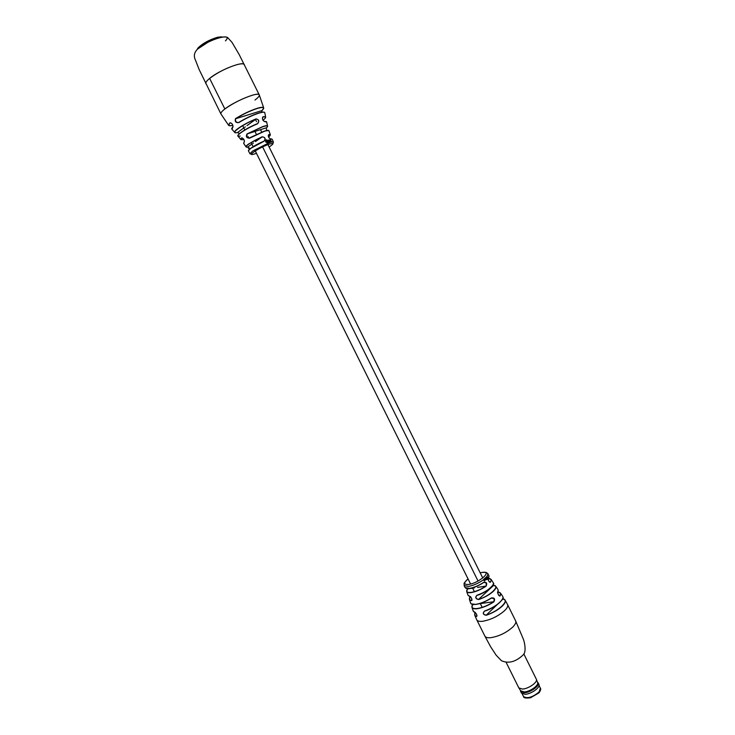 <?xml version="1.0" encoding="UTF-8"?>
<svg xmlns="http://www.w3.org/2000/svg" width="735" height="735" viewBox="0 0 735 735"><rect width="100%" height="100%" fill="white"/><g stroke="black" fill="none" stroke-linecap="round" stroke-linejoin="round"><path stroke-width="1.1" d="M485.872 577.591L486.469 579.465L485.385 577.802M500.314 595.717C498.596 595.773 497.76 594.468 497.815 591.822L497.76 592.015C496.676 591.721 499.579 597.417 500.066 595.754L500.581 593.237L502.593 596.186M489.749 578.61L491.182 579.502L490.649 581.936C488.812 582.01 488.077 580.705 488.444 578.004L488.904 575.643M485.964 577.756L487.59 579.547L486.561 577.14L486.91 578.721L485.771 577.444M486.561 577.14L486.974 576.653L487.994 579.042L487.663 577.269L486.68 576.415M486.469 579.465L485.082 578.077L485.532 579.998L484.31 578.721L484.962 579.924L486.037 579.851L485.275 578.39M475.949 604.427C480.874 603.6 486.01 601.487 491.366 598.088L491.357 597.95C494.471 597.592 495.316 598.896 493.874 601.873L494.251 598.731L491.384 598.069M486.028 586.227L486.377 583.112L483.805 582.276C486.653 582.01 487.397 583.324 486.028 586.227C481.021 589.571 476.115 591.675 471.31 592.557C468.765 592.915 467.23 592.612 466.725 591.647L466.872 589.966M494.067 585.391L495.785 586.411C496.345 587.568 495.509 589.222 493.286 591.363C489.391 594.826 484.494 597.555 478.604 599.567C475.471 598.832 474.929 597.39 477.006 595.221C482.564 593.292 487.186 590.692 490.861 587.449C492.992 585.409 493.791 583.847 493.277 582.745L493.13 582.524M501.95 600.045L503.144 598.915L505.147 600.201C505.799 601.607 504.871 603.554 502.354 606.044C498.165 609.885 492.808 612.962 486.294 615.278C482.978 614.68 482.417 613.256 484.595 611.015C490.861 608.745 496.006 605.778 500.03 602.103C502.501 599.687 503.411 597.794 502.768 596.452L502.896 596.746M474.939 612.374L474.764 612.31C476.776 613.991 477.337 615.397 476.455 616.536L476.978 616.031M469.674 596.305C471.787 597.84 472.32 599.273 471.273 600.614L471.438 600.44C472.982 601.23 470.823 596.085 469.83 596.379L468.03 595.276L466.725 591.647L467.432 588.955L472.642 588.147M483.455 579.832L484.631 581.036L484.255 579.235L483.455 579.832C478.485 583.268 473.515 585.464 468.562 586.42L464.134 585.602L465.053 587.568L469.518 588.413C474.167 587.55 478.926 585.501 483.805 582.276M484.438 611.198L484.429 611.208C482.693 613.403 483.299 614.708 486.267 615.103L497.218 604.593M477.079 595.322L476.905 595.387C475.205 597.5 475.766 598.832 478.595 599.392L493.681 585.308L492.992 585.005M498.753 595.378L499.433 595.846M489.712 582.056L490.475 581.854C491.798 579.667 491.072 578.528 488.297 578.445L491.182 579.502L493.369 582.947M485.348 580.016L484.393 578.656M485.835 579.887L484.953 578.188M483.933 580.494L484.347 579.373M483.584 579.446L484.154 579.566L483.988 580.292L483.547 579.538M483.988 580.292L483.584 579.805M474.92 612.393L474.92 612.393C474.608 611.217 478.072 616.059 476.62 616.371M490.401 581.945C489.951 583.7 487.388 579.042 488.407 578.16L488.444 578.004M490.649 581.936L489.583 581.991M493.819 585.345L495.785 586.411L497.815 589.295M493.304 584.196C491.21 588.303 485.807 592.006 477.107 595.304L477.006 595.221M478.604 599.567L478.595 599.392C489.887 596.011 500.59 585.878 493.663 585.317M472.412 604.832L473.515 604.556M502.804 598.308C500.489 603.022 494.453 607.285 484.696 611.088L484.595 611.015M486.294 615.278L486.267 615.103C498.826 611.125 510.099 600.128 503.108 598.924M506.259 662.612L518.827 687.886L522.392 689.053C528.456 688.906 538.066 682.089 536.339 679.204L523.807 653.902M537.404 682.071L538.13 682.833C540.032 685.709 530.367 692.636 524.23 692.765L520.637 691.516L520.472 690.477M520.637 691.516L521.4 693.05L525.001 694.309C531.139 694.189 540.795 687.253 538.893 684.368L538.13 682.833M518.928 688.052L520.674 690.799L524.11 691.938C529.972 691.819 539.214 685.24 537.542 682.429L536.403 679.379M209.631 78.406C206.654 80.878 205.396 82.66 205.855 83.744C205.396 82.66 206.654 80.878 209.631 78.406L224.864 108.991C221.832 111.343 220.509 112.979 220.904 113.916C220.509 112.979 221.832 111.343 224.864 108.991C233.151 103.102 242.302 98.508 252.307 95.228C256.405 94.062 258.72 93.942 259.271 94.87C258.692 91.416 234.584 101.246 224.864 108.991L209.631 78.406C219.186 70.257 243.506 60.674 244.342 64.643C243.708 63.559 241.31 63.541 237.148 64.588C226.996 67.657 217.826 72.26 209.631 78.406M254.981 100.043C258.215 97.59 259.648 95.862 259.271 94.87L263.644 107.742M243.625 143.307L244.213 141.938C244.718 140.67 244.02 139.319 242.118 137.904L241.429 137.969C243.542 138.336 244.479 139.705 244.231 142.075L244.286 141.864M229.311 125.667L228.741 125.455L229.798 122.901C231.865 123.048 232.922 124.362 232.967 126.852L231.966 129.277L234.594 132.254M261.972 110.599C265.179 107.402 263.626 106.685 257.314 108.44C250.203 110.774 242.963 114.201 235.604 118.739L262.027 110.562L261.678 112.271L261.789 111.022M266.731 127.633L266.667 127.697C268.56 125.685 267.264 125.363 262.772 126.732L247.144 134.046L246.804 137.022L248.834 138.189M265.601 116.865L264.83 112.969C264.839 111.885 262.845 111.95 258.849 113.153C252.371 115.285 245.692 118.427 238.811 122.58C235.806 122.864 234.695 121.56 235.466 118.647L235.678 121.523L237.763 122.672L238.939 122.313M266.41 128.184L266.52 130.545M269.377 142.048L268.229 140.155L268.973 142.241M267.568 125.979L266.649 122.083L264.554 121.569C262.441 120.356 261.991 118.721 263.194 116.654L265.675 117.242L265.51 117.683M270.765 139.007L272.115 139.209L270.765 139.007C268.578 137.877 267.944 136.379 268.863 134.523L270.25 135.166M246.372 147.018L246.023 146.862C245.692 146.412 246.574 145.447 248.678 143.95L262.037 136.793C265.326 137.243 265.969 138.75 263.966 141.295L251.085 148.185C249.101 149.591 248.219 150.51 248.458 150.951L249.964 153.762L252.601 151.061L269.313 142.7C271.803 141.864 273.181 141.671 273.438 142.103L272.115 139.209M235.31 132.677L234.851 132.548C234.042 132.006 235.071 130.665 237.956 128.524C242.945 125.023 248.981 121.808 256.065 118.895C259.124 119.621 259.584 121.266 257.434 123.838C251.002 126.53 245.545 129.452 241.052 132.585C238.406 134.533 237.433 135.745 238.122 136.241C235.522 135.442 247.135 127.679 257.323 123.71L257.434 123.838M264.278 131.17L249.845 138.088C246.62 138.189 245.674 136.811 247.024 133.954L266.667 127.697M270.122 139.88L270.232 141.01M270.425 141.432L270.921 141.662M270.848 141.708L271.298 141.478L270.517 140.339M271.454 141.442L270.195 139.521L269.745 139.834L270.655 140.183L270.26 140.514M269.24 140.174L270.351 141.736L269.341 140.054L269.708 141.938L268.78 139.972L269.708 141.938M270.544 141.68L269.92 140.348L268.78 139.972M267.402 140.762L268.551 142.333L267.503 140.67L267.797 142.608L266.327 139.861L267.797 142.608M267.338 140.468L266.474 139.76M266.052 140.275L265.758 141.809L267.209 142.875L266.015 141.671L266.318 140.247M265.739 140.128L265.647 141.901L267.356 142.81M268.789 142.25L267.292 140.523M268.229 140.155L269.148 142.121M270.792 140.468L271.013 141.34L270.673 140.532M249.385 149.361L247.64 147.028L249.909 148.534M264.701 140.532L264.719 140.504C265.372 138.07 264.49 136.894 262.055 136.958L255.458 141.589M237.377 132.585L239.601 133.522M257.112 123.792L258.196 123.002C259.087 120.503 258.371 119.18 256.065 119.042L247.024 125.611M268.56 136.976C270.728 135.231 270.811 134.468 268.808 134.716L268.404 135.065C268.1 136.82 268.854 138.116 270.673 138.924L270.581 138.933M262.955 120.301C266.401 117.536 266.456 116.369 263.13 116.819L262.634 117.232C262.175 119.006 262.772 120.411 264.444 121.45L264.352 121.468M232.995 126.641L232.931 126.723C232.967 124.913 232.177 123.618 230.551 122.819L230.468 122.809M229.798 122.901L229.972 122.956C227.584 125.501 228.557 126.291 232.903 125.354M248.476 150.546C249.955 148.305 255.082 145.19 263.847 141.194L263.966 141.295M262.037 136.793L262.055 136.958C252.022 141.111 242.017 148.185 247.723 147.018L250.029 148.819L247.732 147.018L251.885 144.106M268.606 130.49L264.315 131.152L248.807 138.189M262.689 117.141L263.194 116.654M264.554 121.569L266.63 121.863M240.216 136.03C232.517 137.675 245.012 128.579 257.296 123.71L258.196 123.002M256.065 118.895L256.065 119.042C242.513 124.288 228.548 134.551 237.451 132.566L239.564 133.549M238.811 122.58L238.802 122.396C245.628 118.271 252.252 115.156 258.674 113.034M197.118 49.511L198 47.977C202.823 43.273 209.457 39.672 217.909 37.163L222.356 36.989M197.485 49.172L197.706 48.896C202.786 43.944 209.778 40.149 218.672 37.513L221.86 37.072M522.897 655.069C526.003 653.341 525.387 644.907 523.43 639.358L515.612 620.854C516.282 622.361 515.364 624.392 512.874 626.955C506.443 632.697 499.093 636.28 490.833 637.686C487.608 637.989 485.624 637.466 484.889 636.106L490.576 646.681L496.116 655.142L501.417 660.71C508.289 663.76 515.308 662.033 522.475 655.537M498.642 592.088L500.581 593.237L497.834 591.951C500.406 592.254 501.178 593.485 500.131 595.644L499.276 595.773M497.815 591.822L498.155 589.902M488.95 575.707L487.93 573.787L487.121 576.461M502.703 598.685L505.147 600.201L507.573 604.593C508.207 606.035 507.26 608.01 504.743 610.519C498.247 616.178 490.888 619.77 482.665 621.277C479.459 621.635 477.502 621.167 476.795 619.871L484.889 636.106M493.874 601.873C488.187 605.539 482.702 607.808 477.41 608.681C474.387 609.058 472.577 608.644 471.971 607.441L472.467 604.712C470.979 607.716 472.633 608.984 477.438 608.497C482.674 607.634 488.113 605.383 493.745 601.745L481.434 603.453M470.51 602.856L470.611 603.196C471.19 604.335 472.917 604.721 475.811 604.345C480.773 603.518 485.954 601.386 491.357 597.95M491.357 598.088C486.01 601.487 480.874 603.6 475.958 604.418M467.451 588.946C465.733 591.712 467.028 592.851 471.337 592.373C476.087 591.5 480.947 589.415 485.899 586.107L477.52 587.403M469.656 588.487C474.259 587.623 478.972 585.602 483.805 582.405C478.972 585.593 474.259 587.623 469.665 588.478M468.039 578.895C463.399 582.956 463.638 584.803 468.755 584.426C479.45 582.947 493.231 570.296 481.93 572.473L480.194 572.85L482.004 572.409C487.369 572.363 485.752 572.133 487.93 573.787M476.455 616.536L474.764 615.287L474.948 612.962M473.11 610.822L474.672 612.273M471.273 600.614L469.435 599.494L469.665 597.509M473.377 611.401L471.971 607.441L472.228 605.199M476.795 619.871L474.764 615.287L475.132 612.521C474.194 614.469 474.645 615.746 476.51 616.343L477.006 615.875M470.198 596.572C468.82 598.685 469.196 599.971 471.328 600.431M469.693 596.333L469.178 596.177M498.073 591.206L497.834 591.859M488.904 577.131L488.463 578.05M473.744 587.982L474.452 587.871M465.76 588.23L469.591 588.496L466.201 588.395M478.908 603.812L480.322 603.61M471.172 603.858L475.885 604.436L471.87 604.207M522.19 693.849L523.55 696.578C527.344 698.875 532.526 697.34 539.067 691.966L540.4 688.208C541.07 688.888 540.657 690.349 539.168 692.6M225.434 40.884C234.107 32.092 208.492 39.267 197.981 48.74M244.231 142.075L243.698 143.389L245.968 146.779M241.199 139.659L241.429 137.969M264.802 112.703C264.545 111.793 262.514 111.895 258.729 113.025C261.752 112.106 263.626 111.867 264.361 112.308M235.466 118.647C242.881 114.081 250.176 110.618 257.351 108.275C261.541 107.034 263.663 106.97 263.727 108.091L263.553 108.67M247.024 133.954L262.799 126.558C265.969 125.556 267.586 125.446 267.632 126.209L267.503 126.604M270.296 134.698L268.973 130.839C268.854 130.196 267.338 130.334 264.444 131.262L249.845 138.088M269.111 146.991C274.155 143.619 274.173 142.682 269.157 144.17C258.738 147.625 244.323 157.612 255.367 153.661L256.442 153.275M248.458 150.951C249.771 148.378 254.907 145.126 263.865 141.194L263.837 141.203M253.391 143.04L252.803 143.454M245.334 126.843L244.755 127.265M243.836 127.927L237.451 132.566M270.664 138.915L271.775 138.979M264.435 121.45L266.254 121.551M243.855 139.393C240.86 140.1 240.106 139.641 241.604 138.024L242.008 137.895M231.718 128.515L232.949 126.686L231.764 129.103M478.044 581.027L262.606 146.917M256.405 134.422L254.962 131.51M482.197 607.367L480.231 603.417M474.387 591.675L472.486 587.835M470.593 584.031L255.265 150.905M253.162 146.678L251.113 142.553M248.944 138.189L248.145 136.581M244.838 129.93L242.688 125.621M482.748 578.004L267.926 144.611M261.724 132.098L260.539 129.691M256.543 121.642L255.468 119.474M468.02 578.858C462.425 584.821 464.52 582.432 464.134 585.602M470.189 596.572L469.435 599.494L470.786 603.49M507.573 604.593L515.612 620.854M474.792 612.347L473.845 611.869M489.041 576.672L488.463 578.077M469.711 596.361L468.627 595.92M493.433 583.608C495.73 582.368 487.461 592.768 477.107 595.313M497.843 591.895L498.22 590.435M502.979 597.408C505 597.711 495.62 608.038 484.687 611.097L484.429 611.208M520.527 690.56L520.509 691.176M537.441 682.163L537.937 682.53M539.049 685.479L540.4 688.208M538.911 692.894L530.56 697.772C525.801 698.342 523.467 697.938 523.55 696.578M259.271 94.87L239.169 54.537L232.03 42.382L227.629 37.522C223.798 35.28 211.358 40.269 207.647 42.446L197.669 49.006C194.233 52.341 193.48 55.998 195.409 59.994L199.121 69.503L220.904 113.916L228.511 125.18M240.667 139.338L238.122 136.241M263.727 108.091L262.037 110.544M267.632 126.209L267.136 127.192M264.324 131.152C267.237 130.242 268.771 130.104 268.946 130.738M249.964 153.762L252.123 154.46M272.694 144.253L273.438 142.103M230.716 125.731L228.741 125.455M240.814 139.521L241.898 139.724M269.975 135.663L270.333 134.79M246.932 147.101L246.023 146.862M263.865 141.194L264.719 140.504M264.986 118.464L265.675 117.242M236.238 132.732L234.851 132.548M258.729 113.025C252.28 115.147 245.628 118.271 238.774 122.414L237.763 122.672M198 47.977L197.706 48.896M220.601 36.759L221.501 37.081"/></g></svg>
